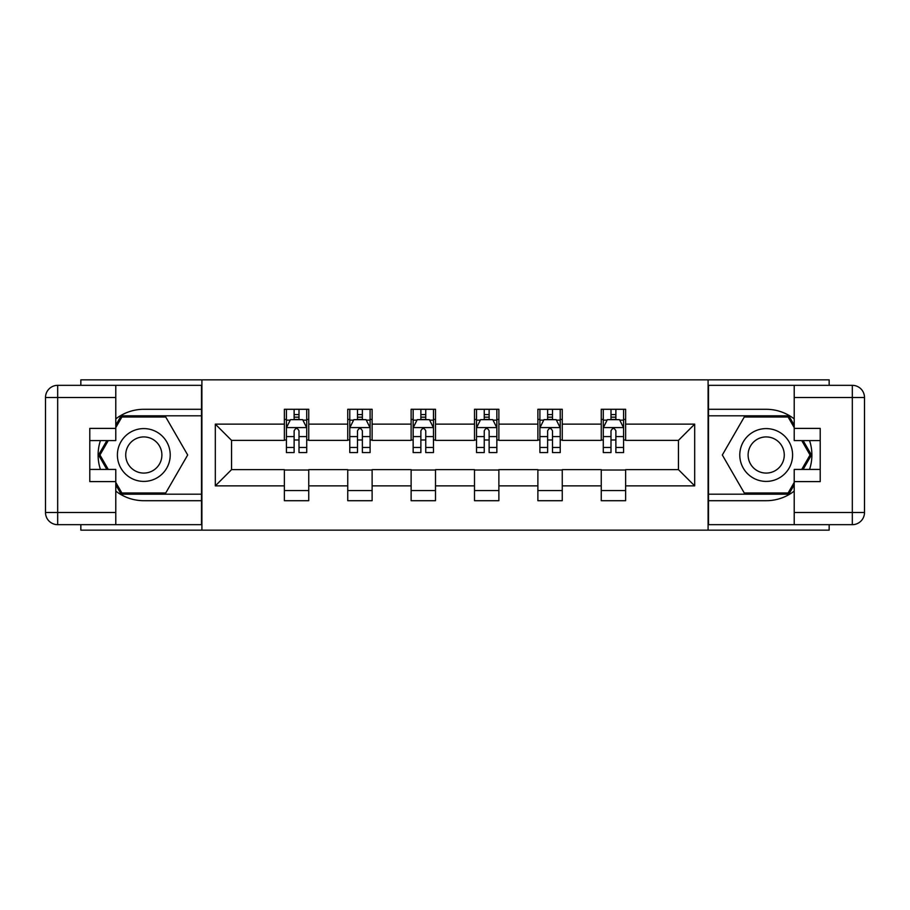 <?xml version="1.0" encoding="UTF-8"?>
<svg xmlns="http://www.w3.org/2000/svg" width="910" height="910" viewBox="0 0 910 910"><rect width="100%" height="100%" fill="white"/><g stroke="black" fill="none" stroke-linecap="round" stroke-linejoin="round"><path stroke-width="1.36" d="M80.842 524.672L80.842 530.155L829.158 530.155L829.158 524.672M829.158 385.328L829.158 379.845L708.094 379.845L708.094 530.155M708.094 379.845L80.842 379.845L80.842 385.328M201.906 530.155L201.906 379.845M625.625 424.128L625.625 409.295L601.248 409.295L601.248 424.128L562.255 424.128L562.255 409.295L537.878 409.295L537.878 424.128L498.873 424.128L498.873 409.295L474.497 409.295L474.497 424.128L435.503 424.128L435.503 409.295L411.127 409.295L411.127 424.128L372.122 424.128L372.122 409.295L347.745 409.295L347.745 424.128L308.752 424.128L308.752 409.295L284.375 409.295L284.375 424.128L215.317 424.128L215.317 485.872L231.561 469.628L284.375 469.628L284.375 500.705L308.752 500.705L308.752 469.628L347.745 469.628L347.745 500.705L372.122 500.705L372.122 469.628L411.127 469.628L411.127 500.705L435.503 500.705L435.503 469.628L474.497 469.628L474.497 500.705L498.873 500.705L498.873 469.628L537.878 469.628L537.878 500.705L562.255 500.705L562.255 469.628L601.248 469.628L601.248 500.705L625.625 500.705L625.625 469.628L678.439 469.628L678.439 440.372L625.625 440.372L625.625 424.128L694.683 424.128L694.683 485.872L625.625 485.872M601.248 485.872L562.255 485.872M537.878 485.872L498.873 485.872M474.497 485.872L435.503 485.872M411.127 485.872L372.122 485.872M347.745 485.872L308.752 485.872M284.375 485.872L215.317 485.872M601.248 424.128L601.248 440.372L562.255 440.372L562.255 424.128M537.878 424.128L537.878 440.372L498.873 440.372L498.873 424.128M474.497 424.128L474.497 440.372L435.503 440.372L435.503 424.128M411.127 424.128L411.127 440.372L372.122 440.372L372.122 424.128M347.745 424.128L347.745 440.372L308.752 440.372L308.752 424.128M284.375 424.128L284.375 440.372L231.561 440.372L215.317 424.128M231.561 440.372L231.561 469.628M694.683 485.872L678.439 469.628M678.439 440.372L694.683 424.128M284.375 419.453L286.411 419.453M294.123 419.453L299.003 419.453M306.715 419.453L308.752 419.453M284.375 439.974L286.411 439.974M294.123 439.974L299.003 439.974M306.715 439.974L308.752 439.974M284.375 470.026L308.752 470.026M284.375 490.547L308.752 490.547M347.745 470.026L372.122 470.026M347.745 490.547L372.122 490.547M347.745 419.453L349.781 419.453M357.505 419.453L362.373 419.453M370.097 419.453L372.122 419.453M347.745 439.974L349.781 439.974M357.505 439.974L362.373 439.974M370.097 439.974L372.122 439.974M411.127 470.026L435.503 470.026M411.127 490.547L435.503 490.547M411.127 419.453L413.151 419.453M420.875 419.453L425.755 419.453M433.467 419.453L435.503 419.453M411.127 439.974L413.151 439.974M420.875 439.974L425.755 439.974M433.467 439.974L435.503 439.974M474.497 470.026L498.873 470.026M474.497 490.547L498.873 490.547M474.497 419.453L476.533 419.453M484.245 419.453L489.125 419.453M496.849 419.453L498.873 419.453M474.497 439.974L476.533 439.974M484.245 439.974L489.125 439.974M496.849 439.974L498.873 439.974M537.878 470.026L562.255 470.026M537.878 490.547L562.255 490.547M537.878 419.453L539.903 419.453M547.627 419.453L552.495 419.453M560.219 419.453L562.255 419.453M537.878 439.974L539.903 439.974M547.627 439.974L552.495 439.974M560.219 439.974L562.255 439.974M601.248 470.026L625.625 470.026M601.248 490.547L625.625 490.547M601.248 419.453L603.284 419.453M610.997 419.453L615.877 419.453M623.589 419.453L625.625 419.453M601.248 439.974L603.284 439.974M610.997 439.974L615.877 439.974M623.589 439.974L625.625 439.974M299.003 414.573L294.123 414.573M306.715 447.47L299.003 447.47L299.003 452.566L306.715 452.566L306.715 427.78L302.655 419.658L290.472 419.658L286.411 427.78L286.411 452.566L294.123 452.566L294.123 447.47L286.411 447.47M286.411 427.78L286.411 409.295M306.715 427.78L306.715 409.295M294.123 419.658L294.123 409.295M299.003 409.295L299.003 419.658M299.003 447.47L299.003 430.828C297.377 427.7 295.75 427.7 294.123 430.828L294.123 447.47M157.02 432.136A26.401 26.401 0 0 0 120.939 441.794A26.401 26.401 0 0 0 130.608 477.864A26.401 26.401 0 0 0 166.678 468.206A26.401 26.401 0 0 0 157.02 432.136M152.846 439.348A18.075 18.075 0 0 0 128.151 445.957A18.075 18.075 0 0 0 134.771 470.652A18.075 18.075 0 0 0 159.466 464.043A18.075 18.075 0 0 0 152.846 439.348M115.786 427.586L121.883 417.019L165.745 417.019L187.676 455L165.745 492.981L121.883 492.981L115.786 482.414M108.279 469.423L99.952 455L108.279 440.576M779.392 432.136A26.401 26.401 0 0 0 743.322 441.794A26.401 26.401 0 0 0 752.98 477.864A26.401 26.401 0 0 0 789.061 468.206A26.401 26.401 0 0 0 779.392 432.136M775.229 439.348A18.075 18.075 0 0 0 750.534 445.957A18.075 18.075 0 0 0 757.154 470.652A18.075 18.075 0 0 0 781.849 464.043A18.075 18.075 0 0 0 775.229 439.348M794.214 482.414L788.117 492.981L744.255 492.981L722.324 455L744.255 417.019L788.117 417.019L794.214 427.586M801.721 440.576L810.048 455L801.721 469.423M115.786 491.093A45.705 45.705 0 0 0 143.814 500.705L201.497 500.705L201.497 524.672L57.683 524.672A12.183 12.183 0 0 1 45.5 512.489L45.5 397.511A12.183 12.183 0 0 1 57.683 385.328L115.786 385.328L115.786 440.576L89.783 440.576M115.786 385.328L201.497 385.328L201.497 409.295L143.814 409.295A45.705 45.705 0 0 0 115.786 418.907M100.441 440.576A45.705 45.705 0 0 0 100.441 469.423M201.497 500.705L201.497 409.295M89.783 469.423L115.786 469.423L115.786 524.672M115.786 428.394L89.783 428.394L89.783 481.606L115.786 481.606M201.497 415.802L121.178 415.802L115.786 425.141M115.786 484.859L121.178 494.198L201.497 494.198M106.868 440.576L98.542 455L106.868 469.423M794.214 418.907A45.705 45.705 0 0 0 766.186 409.295L708.503 409.295L708.503 385.328L852.317 385.328A12.183 12.183 0 0 1 864.5 397.511L864.5 512.489A12.183 12.183 0 0 1 852.317 524.672L794.214 524.672L794.214 469.423L820.217 469.423M794.214 524.672L708.503 524.672L708.503 500.705L766.186 500.705A45.705 45.705 0 0 0 794.214 491.093M809.559 469.423A45.705 45.705 0 0 0 809.559 440.576M708.503 409.295L708.503 500.705M820.217 440.576L794.214 440.576L794.214 385.328M794.214 481.606L820.217 481.606L820.217 428.394L794.214 428.394M708.503 494.198L788.822 494.198L794.214 484.859M794.214 425.141L788.822 415.802L708.503 415.802M803.132 469.423L811.458 455L803.132 440.576M362.373 414.573L357.505 414.573M370.097 447.47L362.373 447.47L362.373 452.566L370.097 452.566L370.097 427.78L366.036 419.658L353.842 419.658L349.781 427.78L349.781 452.566L357.505 452.566L357.505 447.47L349.781 447.47M349.781 427.78L349.781 409.295M370.097 427.78L370.097 409.295M357.505 419.658L357.505 409.295M362.373 409.295L362.373 419.658M362.373 447.47L362.373 430.828C360.747 427.7 359.132 427.7 357.505 430.828L357.505 447.47M425.755 414.573L420.875 414.573M433.467 447.47L425.755 447.47L425.755 452.566L433.467 452.566L433.467 427.78L429.406 419.658L417.224 419.658L413.151 427.78L413.151 452.566L420.875 452.566L420.875 447.47L413.151 447.47M413.151 427.78L413.151 409.295M433.467 427.78L433.467 409.295M420.875 419.658L420.875 409.295M425.755 409.295L425.755 419.658M425.755 447.47L425.755 430.828C424.128 427.7 422.502 427.7 420.875 430.828L420.875 447.47M489.125 414.573L484.245 414.573M496.849 447.47L489.125 447.47L489.125 452.566L496.849 452.566L496.849 427.78L492.776 419.658L480.594 419.658L476.533 427.78L476.533 452.566L484.245 452.566L484.245 447.47L476.533 447.47M476.533 427.78L476.533 409.295M496.849 427.78L496.849 409.295M484.245 419.658L484.245 409.295M489.125 409.295L489.125 419.658M489.125 447.47L489.125 430.828C487.498 427.7 485.872 427.7 484.245 430.828L484.245 447.47M552.495 414.573L547.627 414.573M560.219 447.47L552.495 447.47L552.495 452.566L560.219 452.566L560.219 427.78L556.158 419.658L543.964 419.658L539.903 427.78L539.903 452.566L547.627 452.566L547.627 447.47L539.903 447.47M539.903 427.78L539.903 409.295M560.219 427.78L560.219 409.295M547.627 419.658L547.627 409.295M552.495 409.295L552.495 419.658M552.495 447.47L552.495 430.828C550.88 427.7 549.253 427.7 547.627 430.828L547.627 447.47M615.877 414.573L610.997 414.573M623.589 447.47L615.877 447.47L615.877 452.566L623.589 452.566L623.589 427.78L619.528 419.658L607.345 419.658L603.284 427.78L603.284 452.566L610.997 452.566L610.997 447.47L603.284 447.47M603.284 427.78L603.284 409.295M623.589 427.78L623.589 409.295M610.997 419.658L610.997 409.295M615.877 409.295L615.877 419.658M615.877 447.47L615.877 430.828C614.25 427.7 612.623 427.7 610.997 430.828L610.997 447.47M306.613 427.575L286.513 427.575M286.411 420.147L290.222 420.147M302.905 420.147L306.715 420.147M294.123 436.584L286.411 436.584M306.715 436.584L299.003 436.584M299.003 417.167L294.123 417.167M115.786 397.511L57.683 397.511L57.683 512.489L115.786 512.489M45.5 397.511L57.683 397.511L57.683 385.328M57.683 524.672L57.683 512.489L45.5 512.489M794.214 512.489L852.317 512.489L852.317 397.511L794.214 397.511M864.5 512.489L852.317 512.489L852.317 524.672M852.317 385.328L852.317 397.511L864.5 397.511M369.995 427.575L349.884 427.575M349.781 420.147L353.603 420.147M366.275 420.147L370.097 420.147M357.505 436.584L349.781 436.584M370.097 436.584L362.373 436.584M362.373 417.167L357.505 417.167M433.365 427.575L413.254 427.575M413.151 420.147L416.973 420.147M429.645 420.147L433.467 420.147M420.875 436.584L413.151 436.584M433.467 436.584L425.755 436.584M425.755 417.167L420.875 417.167M496.746 427.575L476.635 427.575M476.533 420.147L480.355 420.147M493.027 420.147L496.849 420.147M484.245 436.584L476.533 436.584M496.849 436.584L489.125 436.584M489.125 417.167L484.245 417.167M560.116 427.575L540.005 427.575M539.903 420.147L543.725 420.147M556.397 420.147L560.219 420.147M547.627 436.584L539.903 436.584M560.219 436.584L552.495 436.584M552.495 417.167L547.627 417.167M623.498 427.575L603.387 427.575M603.284 420.147L607.095 420.147M619.778 420.147L623.589 420.147M610.997 436.584L603.284 436.584M623.589 436.584L615.877 436.584M615.877 417.167L610.997 417.167"/></g></svg>
